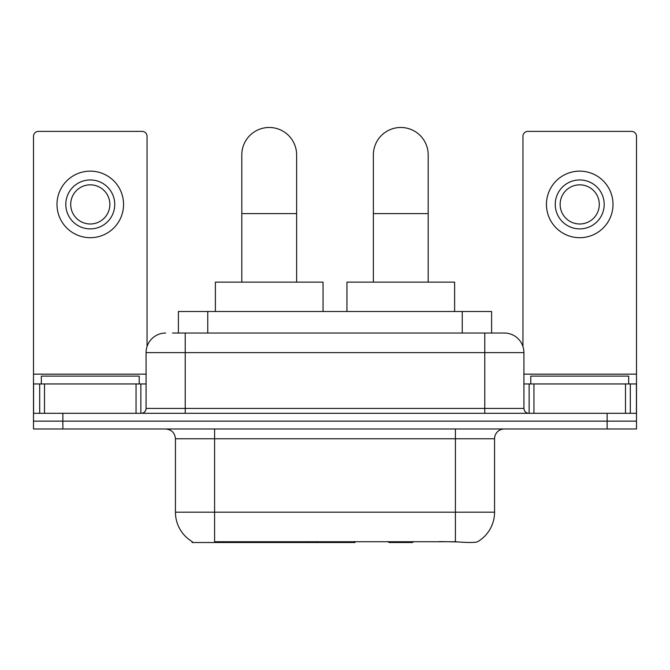 <?xml version="1.0" encoding="UTF-8"?>
<svg xmlns="http://www.w3.org/2000/svg" width="670" height="670" viewBox="0 0 670 670"><rect width="100%" height="100%" fill="white"/><g stroke="black" fill="none" stroke-linecap="round" stroke-linejoin="round"><path stroke-width="1" d="M354.983 541.561L354.983 542.524L192.081 542.524L192.081 541.561M178.396 333.04L178.396 311.508L491.604 311.508L491.604 333.04M192.374 541.737A34.262 34.262 0 0 1 175.44 512.181L214.593 512.181L214.593 541.737L455.407 541.737C467.668 542.725 475.072 542.725 477.626 541.737A34.262 34.262 0 0 0 494.56 512.181L494.56 438.766A9.79 9.79 0 0 1 504.351 428.976M175.44 512.181L175.44 438.766C174.862 432.82 171.595 429.554 165.649 428.976M62.863 428.976L636.5 428.976L636.5 421.145L33.5 421.145L33.5 428.976L62.863 428.976L62.863 421.145L33.5 421.145L33.5 383.944L44.513 383.944L44.513 413.315M457.836 541.938L439.403 541.561M172.952 333.04L504.351 333.04A19.581 19.581 0 0 1 523.923 352.621L523.923 408.415C524.216 411.388 525.85 413.022 528.823 413.315M172.508 333.04L185.23 333.04L185.23 352.621L146.077 352.621L146.077 408.415A4.891 4.891 0 0 1 141.177 413.315M165.649 333.04A19.581 19.581 0 0 0 146.077 352.621M607.137 428.976L607.137 421.145L636.5 421.145L636.5 383.944L636.5 413.315L33.5 413.315M607.137 413.315L607.137 421.145L62.863 421.145L62.863 413.315M523.923 352.621L484.77 352.621L484.77 333.04L504.351 333.04M139.218 383.944L139.218 376.113L41.331 376.113L41.331 383.944M136.043 413.315L136.043 383.944L44.513 383.944M147.048 346.507L147.048 136.286A4.891 4.891 0 0 0 142.157 131.387L38.391 131.387A4.891 4.891 0 0 0 33.5 136.286L33.5 383.944M136.043 383.944L146.077 383.944M90.274 179.945A24.472 24.472 0 0 0 65.802 204.417A24.472 24.472 0 0 0 90.274 228.889A24.472 24.472 0 0 0 114.746 204.417A24.472 24.472 0 0 0 90.274 179.945M90.274 184.836A19.581 19.581 0 0 0 70.702 204.417A19.581 19.581 0 0 0 90.274 223.989A19.581 19.581 0 0 0 109.855 204.417A19.581 19.581 0 0 0 90.274 184.836M90.274 237.699A33.282 33.282 0 0 0 123.556 204.417A33.282 33.282 0 0 0 90.274 171.135A33.282 33.282 0 0 0 56.992 204.417A33.282 33.282 0 0 0 90.274 237.699M628.669 383.944L628.669 376.113L530.782 376.113L530.782 383.944M241.811 282.137L241.811 154.887A27.411 27.411 0 0 1 269.214 127.476A27.411 27.411 0 0 1 296.626 154.887A27.411 27.411 0 0 0 269.214 127.476M296.626 282.137L296.626 154.887M323.057 311.508L323.057 282.137L215.38 282.137L215.38 311.508M373.374 282.137L373.374 154.887A27.411 27.411 0 0 1 400.786 127.476A27.411 27.411 0 0 1 428.189 154.887A27.411 27.411 0 0 0 400.786 127.476M428.189 282.137L428.189 154.887M413.491 541.561L412.527 542.524L389.036 542.524L388.072 541.561M454.62 311.508L454.62 282.137L346.943 282.137L346.943 311.508M625.487 413.315L625.487 383.944L533.957 383.944L533.957 413.315M625.487 383.944L636.5 383.944L636.5 136.286A4.891 4.891 0 0 0 631.609 131.387L527.843 131.387A4.891 4.891 0 0 0 522.952 136.286L522.952 346.507M523.923 383.944L533.957 383.944M579.726 179.945A24.472 24.472 0 0 0 555.254 204.417A24.472 24.472 0 0 0 579.726 228.889A24.472 24.472 0 0 0 604.198 204.417A24.472 24.472 0 0 0 579.726 179.945M579.726 184.836A19.581 19.581 0 0 0 560.145 204.417A19.581 19.581 0 0 0 579.726 223.989A19.581 19.581 0 0 0 599.298 204.417A19.581 19.581 0 0 0 579.726 184.836M579.726 237.699A33.282 33.282 0 0 0 613.008 204.417A33.282 33.282 0 0 0 579.726 171.135A33.282 33.282 0 0 0 546.444 204.417A33.282 33.282 0 0 0 579.726 237.699M308.141 541.561L308.141 542.524M218.512 542.524L218.512 541.561M207.759 333.04L207.759 311.508M462.241 333.04L462.241 311.508M317.337 541.561L317.337 542.524M354.388 541.561L354.388 542.524M455.407 428.976L455.407 438.766L175.44 438.766M494.56 438.766L455.407 438.766L455.407 512.181L494.56 512.181M455.407 541.737L455.407 512.181L214.593 512.181L214.593 428.976M185.23 413.315L185.23 408.415L523.923 408.415M146.077 408.415L185.23 408.415L185.23 352.621L484.77 352.621L484.77 413.315M146.077 374.153L33.5 374.153M140.859 383.944L140.859 413.315M33.575 383.944L33.575 413.315M39.689 413.315L39.689 383.944M241.811 213.613L296.626 213.613M373.374 213.613L428.189 213.613M636.5 374.153L523.923 374.153M636.425 413.315L636.425 383.944M630.311 383.944L630.311 413.315M529.141 413.315L529.141 383.944"/></g></svg>
